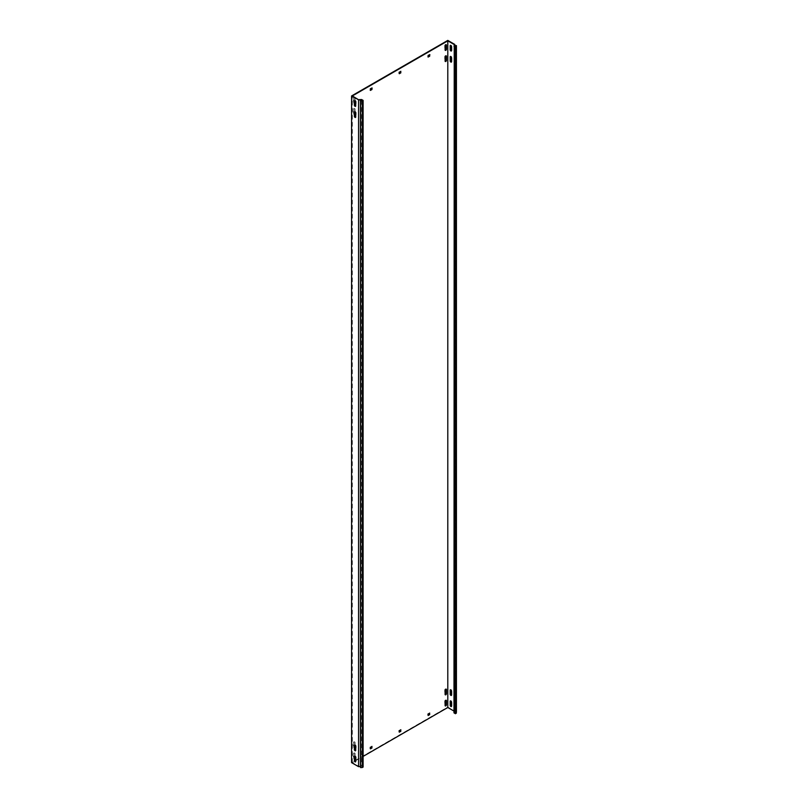 <?xml version="1.0" encoding="UTF-8"?>
<svg xmlns="http://www.w3.org/2000/svg" width="808" height="808" viewBox="0 0 808 808"><rect width="100%" height="100%" fill="white"/><g stroke="black" fill="none" stroke-linecap="round" stroke-linejoin="round"><path stroke-width="0.61" stroke-dasharray="4.04 3.03" d="M446.016 700.253A0.949 0.545 120 0 0 444.713 701.283L444.713 705.283A0.949 0.545 120 0 0 445.147 705.758M355.035 111.847L355.035 109.07A0.949 0.545 120 0 0 353.692 109.848L353.692 113.847A0.949 0.545 120 0 0 354.752 113.867M353.975 108.454A0.949 0.545 120 0 0 353.308 109.625L353.308 113.625A0.949 0.545 120 0 0 354.651 112.847L354.651 108.848A0.949 0.545 120 0 0 353.975 108.454M355.035 100.727L355.035 97.95A0.949 0.545 120 0 0 353.692 98.728L353.692 102.737A0.949 0.545 120 0 0 354.752 102.757M353.975 97.344A0.949 0.545 120 0 0 353.308 98.505L353.308 102.505A0.949 0.545 120 0 0 354.651 101.727L354.651 97.728A0.949 0.545 120 0 0 353.975 97.344M446.016 55.813A0.949 0.545 120 0 0 444.713 56.843L444.713 60.842A0.949 0.545 120 0 0 445.147 61.317M446.016 689.143A0.949 0.545 120 0 0 444.713 690.173L444.713 694.173A0.949 0.545 120 0 0 445.147 694.648M355.035 745.168L355.035 742.39A0.949 0.545 120 0 0 353.692 743.168L353.692 747.168A0.949 0.545 120 0 0 354.752 747.198M353.975 741.784A0.949 0.545 120 0 0 353.308 742.946L353.308 746.945A0.949 0.545 120 0 0 354.651 746.168L354.651 742.168A0.949 0.545 120 0 0 353.975 741.784M355.035 756.288L355.035 753.51A0.949 0.545 120 0 0 353.692 754.288L353.692 758.288A0.949 0.545 120 0 0 354.752 758.308M353.975 752.894A0.949 0.545 120 0 0 353.308 754.066L353.308 758.066A0.949 0.545 120 0 0 354.651 757.288L354.651 753.288A0.949 0.545 120 0 0 353.975 752.894M446.016 44.703A0.949 0.545 120 0 0 444.713 45.733L444.713 49.732A0.949 0.545 120 0 0 445.147 50.207M354.793 100.647A0.949 0.545 60 0 1 356.096 101.677L356.096 105.676A0.949 0.545 60 0 1 355.661 106.151M451.5 50.823A0.949 0.545 -120 0 0 451.935 50.349L451.935 46.349A0.949 0.545 -120 0 0 450.632 45.309M354.793 745.087A0.949 0.545 60 0 1 356.096 746.117L356.096 750.117A0.949 0.545 60 0 1 355.661 750.592M451.5 695.264A0.949 0.545 -120 0 0 451.935 694.789L451.935 690.79A0.949 0.545 -120 0 0 450.632 689.749M354.793 756.197A0.949 0.545 60 0 1 356.096 757.227L356.096 761.227A0.949 0.545 60 0 1 355.661 761.702M451.5 706.374A0.949 0.545 -120 0 0 451.935 705.899L451.935 701.9A0.949 0.545 -120 0 0 450.632 700.859M354.793 111.757A0.949 0.545 60 0 1 356.096 112.787L356.096 116.786A0.949 0.545 60 0 1 355.661 117.261M451.5 61.933A0.949 0.545 -120 0 0 451.935 61.459L451.935 57.459A0.949 0.545 -120 0 0 450.632 56.419M453.985 712.858L454.803 711.111L447.794 707.061L351.571 762.621M358.782 99.677L358.782 766.337L352.339 762.621L354.944 761.116M355.712 760.671L363.115 756.399M453.985 711.08L454.237 44.561M352.339 762.621L352.339 95.95M371.781 88.062L370.044 88.617L370.236 90.062M429.513 54.732L427.786 55.287L427.977 56.732M371.781 746.501L370.044 747.067L370.236 748.511M429.513 713.171L427.786 713.727L427.977 715.171M400.647 71.397L398.92 71.952L399.112 73.397M400.647 729.836L398.92 730.392L399.112 731.836M447.794 707.061L447.794 40.4M454.803 711.111L454.803 45.521M456.429 712.272L454.641 712.181L454.641 45.511M454.773 711.323L454.641 712.181M358.782 766.337L361.61 766.196L361.61 99.525M363.115 767.055L361.61 766.196"/><path stroke-width="1.21" d="M445.774 700.344A0.949 0.545 120 0 0 445.107 701.506L445.107 705.505A0.949 0.545 120 0 0 446.45 704.727L446.45 700.728A0.949 0.545 120 0 0 445.774 700.344M445.774 55.904A0.949 0.545 120 0 0 445.107 57.065L445.107 61.065A0.949 0.545 120 0 0 446.45 60.287L446.45 56.287A0.949 0.545 120 0 0 445.774 55.904M445.774 689.234A0.949 0.545 120 0 0 445.107 690.396L445.107 694.395A0.949 0.545 120 0 0 446.45 693.617L446.45 689.618A0.949 0.545 120 0 0 445.774 689.234M445.774 44.794A0.949 0.545 120 0 0 445.107 45.955L445.107 49.955A0.949 0.545 120 0 0 446.45 49.177L446.45 45.177A0.949 0.545 120 0 0 445.774 44.794M355.035 106.292A0.949 0.545 -120 0 0 355.712 105.898L355.712 101.899A0.949 0.545 -120 0 0 354.359 101.121L354.359 105.121A0.949 0.545 -120 0 0 355.035 106.292M355.661 106.151A0.949 0.545 60 0 1 354.752 104.899L354.752 100.899A0.949 0.545 60 0 1 354.793 100.647M450.874 50.955A0.949 0.545 -120 0 0 451.551 50.571L451.551 46.571A0.949 0.545 -120 0 0 450.197 45.793L450.197 49.793A0.949 0.545 -120 0 0 450.874 50.955M450.632 45.309A0.949 0.545 -120 0 0 450.591 45.571L450.591 49.571A0.949 0.545 -120 0 0 451.5 50.823M355.035 750.733A0.949 0.545 -120 0 0 355.712 750.339L355.712 746.34A0.949 0.545 -120 0 0 354.359 745.562L354.359 749.561A0.949 0.545 -120 0 0 355.035 750.733M355.661 750.592A0.949 0.545 60 0 1 354.752 749.339L354.752 745.34A0.949 0.545 60 0 1 354.793 745.087M450.874 695.395A0.949 0.545 -120 0 0 451.551 695.011L451.551 691.012A0.949 0.545 -120 0 0 450.197 690.234L450.197 694.234A0.949 0.545 -120 0 0 450.874 695.395M450.632 689.749A0.949 0.545 -120 0 0 450.591 690.012L450.591 694.011A0.949 0.545 -120 0 0 451.5 695.264M355.035 761.843A0.949 0.545 -120 0 0 355.712 761.449L355.712 757.45A0.949 0.545 -120 0 0 354.359 756.672L354.359 760.671A0.949 0.545 -120 0 0 355.035 761.843M355.661 761.702A0.949 0.545 60 0 1 354.752 760.449L354.752 756.45A0.949 0.545 60 0 1 354.793 756.197M450.874 706.505A0.949 0.545 -120 0 0 451.551 706.121L451.551 702.122A0.949 0.545 -120 0 0 450.197 701.344L450.197 705.344A0.949 0.545 -120 0 0 450.874 706.505M450.632 700.859A0.949 0.545 -120 0 0 450.591 701.122L450.591 705.121A0.949 0.545 -120 0 0 451.5 706.374M355.035 117.402A0.949 0.545 -120 0 0 355.712 117.008L355.712 113.009A0.949 0.545 -120 0 0 354.359 112.231L354.359 116.231A0.949 0.545 -120 0 0 355.035 117.402M355.661 117.261A0.949 0.545 60 0 1 354.752 116.009L354.752 112.009A0.949 0.545 60 0 1 354.793 111.757M450.874 62.065A0.949 0.545 -120 0 0 451.551 61.681L451.551 57.681A0.949 0.545 -120 0 0 450.197 56.903L450.197 60.903A0.949 0.545 -120 0 0 450.874 62.065M450.632 56.419A0.949 0.545 -120 0 0 450.591 56.681L450.591 60.681A0.949 0.545 -120 0 0 451.5 61.933M453.985 711.08L447.794 707.505L363.115 756.399M354.944 761.116L355.712 760.671M453.985 46.197L455.49 47.066L456.429 45.602L456.429 712.272L455.49 713.727L453.985 712.858L454.237 44.561L447.794 40.844L352.339 95.95L358.954 99.98L360.429 99.909L360.429 766.57L360.59 767.6L362.327 767.509L363.115 767.055L363.115 100.394L360.59 100.939L360.429 99.909M454.803 45.521L454.803 44.44L447.794 40.4L351.571 95.95L358.954 99.98M351.571 95.95L351.571 762.621L352.147 762.954L358.58 766.661L358.58 100M447.794 707.505L447.794 40.844M370.428 90.395L371.973 89.506L371.781 88.062M371.973 87.951L370.428 88.84L370.236 90.284M371.781 88.951L372.165 88.062M428.169 57.065L429.704 56.176L429.513 54.732M429.704 54.621L428.169 55.51L427.977 56.954M429.513 55.621L429.896 54.732M371.781 747.4L371.973 746.39L370.236 747.622L370.428 748.844L371.973 747.955L371.781 746.501M429.513 714.06L429.704 713.06L427.977 714.282L428.169 715.504L429.704 714.615L429.513 713.171M354.752 113.867A0.949 0.545 120 0 0 355.035 113.07L355.035 111.847M354.752 102.757A0.949 0.545 120 0 0 355.035 101.949L355.035 100.727M354.752 747.198A0.949 0.545 120 0 0 355.035 746.39L355.035 745.168M354.752 758.308A0.949 0.545 120 0 0 355.035 757.51L355.035 756.288M400.647 72.286L400.839 71.286L399.112 72.508L399.304 73.73L400.839 72.841L400.647 71.397M400.647 730.725L400.839 729.725L399.112 730.947L399.304 732.169L400.839 731.28L400.647 729.836M370.236 90.062L371.589 89.284M427.977 56.732L429.321 55.954M370.236 748.511L371.589 747.733M427.977 715.171L429.321 714.393M445.147 705.758A0.949 0.545 120 0 0 446.066 704.505L446.066 700.506A0.949 0.545 120 0 0 446.016 700.253M445.147 61.317A0.949 0.545 120 0 0 446.066 60.065L446.066 56.065A0.949 0.545 120 0 0 446.016 55.813M445.147 694.648A0.949 0.545 120 0 0 446.066 693.395L446.066 689.396A0.949 0.545 120 0 0 446.016 689.143M445.147 50.207A0.949 0.545 120 0 0 446.066 48.955L446.066 44.955A0.949 0.545 120 0 0 446.016 44.703M399.112 73.397L400.455 72.619M399.112 731.836L400.455 731.058M456.429 45.602L454.641 45.511L454.803 44.44M455.49 713.727L455.49 47.066M456.278 713.272L456.278 46.611M358.914 99.667L361.61 99.525L363.115 100.394M360.59 100.939L360.59 767.6M358.58 766.661L360.429 766.57M362.327 767.509L362.327 100.849M454.227 44.632L454.773 44.662"/></g></svg>
